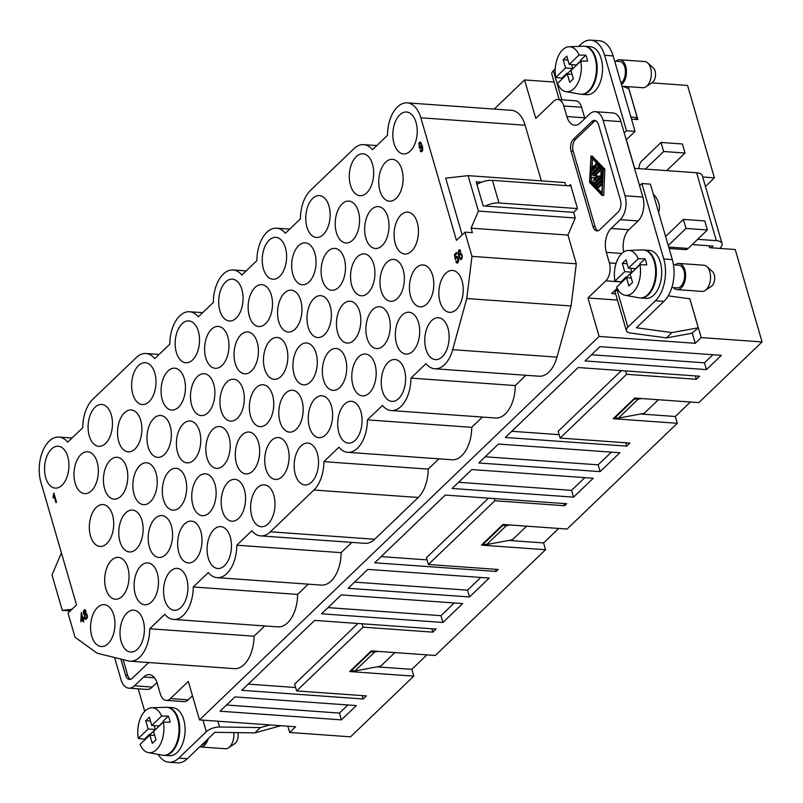 <?xml version="1.0" encoding="UTF-8"?>
<svg xmlns="http://www.w3.org/2000/svg" width="803" height="803" viewBox="0 0 803 803"><rect width="100%" height="100%" fill="white"/><g stroke="black" fill="none" stroke-linecap="round" stroke-linejoin="round"><path stroke-width="1.2" d="M376.798 145.584L363.639 144.64A30.173 17.435 94.1 0 0 353.932 148.716L310.39 190.492A30.173 17.435 -85.9 0 0 300.422 218.858L285.366 233.312A30.173 17.435 -85.9 0 0 276.563 228.193A30.173 17.435 -85.9 0 0 256.89 260.634L241.833 275.088A30.173 17.435 -85.9 0 0 233.031 269.969A30.173 17.435 -85.9 0 0 213.357 302.41L198.291 316.864A30.173 17.435 94.1 0 0 189.488 311.745A30.173 17.435 94.1 0 0 169.814 344.186L154.758 358.64A30.173 17.435 94.1 0 0 145.955 353.521A30.173 17.435 94.1 0 0 136.249 357.596L92.716 399.372A30.173 17.435 -85.9 0 0 82.749 427.738L67.683 442.192A30.173 17.435 -85.9 0 0 58.88 437.073A30.173 17.435 -85.9 0 0 42.509 451.627A30.173 17.435 -85.9 0 0 40.923 482.342L76.536 604.92L68.024 613.09L75.04 637.261L97.143 653.2L128.329 660.929A30.173 17.435 -85.9 0 0 130.056 661.21A30.173 17.435 -85.9 0 0 149.729 628.759L164.786 614.305A30.173 17.435 -85.9 0 0 173.589 619.434A30.173 17.435 -85.9 0 0 193.262 586.983L208.318 572.539A30.173 17.435 -85.9 0 0 217.121 577.658A30.173 17.435 -85.9 0 0 236.795 545.207L251.861 530.763A30.173 17.435 94.1 0 0 260.664 535.882A30.173 17.435 94.1 0 0 270.37 531.807L313.903 490.031A30.173 17.435 -85.9 0 0 323.87 461.655L338.926 447.211A30.173 17.435 94.1 0 0 347.729 452.33A30.173 17.435 94.1 0 0 367.403 419.879L382.469 405.435A30.173 17.435 94.1 0 0 391.272 410.554A30.173 17.435 94.1 0 0 410.945 378.103L426.002 363.659A30.173 17.435 94.1 0 0 434.804 368.778A30.173 17.435 94.1 0 0 452.691 349.686L466.764 298.535L471.983 256.368L576.303 263.816L567.952 235.078L575.249 218.004L573.603 212.353L577.498 208.609L570.491 184.469L569.086 185.824M488.475 498.151L426.413 557.714L428.38 564.499L498.161 569.478L496.103 571.455L495.471 569.287M526.617 526.156L512.444 539.757L486.648 544.564L506.352 525.654L510.015 524.971M251.48 370.976A20.988 12.135 -85.9 0 0 257.221 342.319A20.988 12.135 -85.9 0 0 248.268 332A20.988 12.135 -85.9 0 0 236.494 341.656A20.988 12.135 -85.9 0 0 235.229 363.428A20.988 12.135 -85.9 0 0 245.286 373.827A20.988 12.135 -85.9 0 0 251.48 370.976M496.103 571.455L374.7 562.793L445.274 495.07L566.677 503.732L564.609 505.719L563.977 503.541M260.664 535.882L364.974 543.33A30.173 17.435 -85.9 0 0 374.69 539.255L418.222 497.479L313.903 490.031M217.121 577.658L321.441 585.096A30.173 17.435 94.1 0 0 341.114 552.655L351.814 542.386M308.282 584.162L297.582 594.431A30.173 17.435 94.1 0 1 277.908 626.872L173.589 619.434M264.739 625.938L254.039 636.207A30.173 17.435 94.1 0 1 234.366 668.648L130.056 661.21M541.312 180.866L525.152 125.238A30.173 17.435 -85.9 0 0 511.491 110.312L407.171 102.864A30.173 17.435 94.1 0 1 420.832 117.79L456.445 240.368L464.967 232.197L472.415 232.659L471.11 228.162L567.952 235.078M471.11 228.162L478.417 211.099L468.109 175.646L564.951 182.552L565.834 185.583M434.804 368.778L539.124 376.226A30.173 17.435 -85.9 0 0 557.001 357.134L571.074 305.973L576.303 263.816M391.272 410.554L495.581 418.002A30.173 17.435 -85.9 0 0 515.255 385.55L525.955 375.282M347.729 452.33L452.049 459.778A30.173 17.435 -85.9 0 0 471.722 427.326L482.422 417.058M438.89 458.834L428.19 469.103A30.173 17.435 94.1 0 1 418.222 497.479M591.781 121.594L573.452 139.19A8.743 5.059 -85.9 0 0 571.053 151.125L592.975 226.566A8.743 5.059 -85.9 0 0 596.93 230.893A8.743 5.059 -85.9 0 0 599.751 229.718L618.079 212.122A8.743 5.059 -85.9 0 0 620.468 200.178L598.556 124.746A8.743 5.059 -85.9 0 0 594.591 120.42A8.743 5.059 -85.9 0 0 591.781 121.594L593.919 121.745L575.58 139.341A8.743 5.059 -85.9 0 0 573.191 151.285L595.113 226.717A8.743 5.059 -85.9 0 0 598.014 230.772M120.882 659.082L125.539 675.102A8.743 5.059 94.1 0 0 129.494 679.428A8.743 5.059 94.1 0 0 132.304 678.254L148.685 662.535M114.568 657.516L120.952 679.499A17.495 10.108 -85.9 0 0 128.871 688.161A17.495 10.108 -85.9 0 0 134.502 685.792L143.667 676.999A17.495 10.108 -85.9 0 1 149.298 674.64A17.495 10.108 -85.9 0 1 157.217 683.293L160.279 693.852A13.119 7.578 -85.9 0 0 166.221 700.346A13.119 7.578 -85.9 0 0 170.447 698.58L188.314 681.426L199.495 719.9L599.108 336.447L695.237 343.303L692.266 333.074M621.843 253.457L606.325 252.343L609.387 262.902A13.119 7.578 94.1 0 1 605.803 280.819L587.937 297.973L599.108 336.447M606.325 252.343A17.495 10.108 94.1 0 1 611.103 228.464L620.267 219.671A17.495 10.108 94.1 0 0 625.055 195.781L603.133 120.35A17.495 10.108 94.1 0 0 595.214 111.687A17.495 10.108 94.1 0 0 589.583 114.056L580.418 122.849A17.495 10.108 94.1 0 1 574.797 125.208A17.495 10.108 94.1 0 1 566.868 116.555L563.806 105.996A13.119 7.578 -85.9 0 0 557.864 99.502A13.119 7.578 -85.9 0 0 553.638 101.278L535.772 118.422L524.59 79.949L554.11 82.057M494.236 109.078L524.59 79.949M692.146 244.594L709.039 245.798L709.591 247.685L735.227 249.522L762.077 341.927L701.19 337.581L695.237 343.303M689.928 299.107L701.19 337.581M486.648 544.564L483.085 544.304L502.788 525.403L502.628 524.821M506.352 525.654L502.788 525.403M427.035 559.882L381.144 556.609M271.645 440.385A20.988 12.135 -85.9 0 0 265.903 469.042A20.988 12.135 -85.9 0 0 275.971 479.441A20.988 12.135 -85.9 0 0 287.906 447.933A20.988 12.135 -85.9 0 0 278.952 437.615A20.988 12.135 -85.9 0 0 271.645 440.385M266.827 423.783A20.988 12.135 -85.9 0 0 272.558 395.126A20.988 12.135 -85.9 0 0 263.615 384.808A20.988 12.135 -85.9 0 0 251.831 394.464A20.988 12.135 -85.9 0 0 250.566 416.235A20.988 12.135 -85.9 0 0 260.624 426.634A20.988 12.135 -85.9 0 0 266.827 423.783M225.623 281.963A20.988 12.135 -85.9 0 0 218.898 305.582A20.988 12.135 -85.9 0 0 229.939 321.019A20.988 12.135 -85.9 0 0 236.142 318.169A20.988 12.135 -85.9 0 0 242.958 295.484A20.988 12.135 -85.9 0 0 232.93 279.193A20.988 12.135 -85.9 0 0 225.623 281.963M617.176 288.257L611.695 293.527L615.63 293.808M483.085 544.304L482.914 543.731M705.446 186.447L714.409 177.854L687.559 85.439L651.825 82.89M762.077 341.927L698.831 402.614L634.751 398.037L613.211 418.714L677.29 423.281L567.079 529.047L502.989 524.469L481.459 545.137L545.538 549.714L543.571 542.918L558.657 528.444M690.409 402.012L675.323 416.496L677.29 423.281M287.845 726.203L289.662 732.477L350.54 736.823L413.786 676.136L349.706 671.559L371.237 650.892L435.326 655.469L545.538 549.714M413.786 676.136L411.809 669.351L426.905 654.867M508.771 540.439L543.571 542.918M621.371 370.635L558.165 431.281L560.133 438.077L629.913 443.055L626.711 446.127L625.728 442.754M695.388 375.914L696.362 379.287L626.581 374.308L625.607 370.936M626.711 446.127L505.308 437.464L578.17 367.543L699.574 376.216L696.362 379.287M462.648 603.555L442.945 622.466L321.541 613.803L341.245 594.893L462.648 603.555M600.132 471.632L619.836 452.731L498.432 444.059L478.729 462.97L600.132 471.632L598.155 464.847L611.414 452.129M469.524 596.96L348.121 588.298L367.824 569.387L489.228 578.05L469.524 596.96L467.547 590.175L354.565 582.115M341.436 719.869L356.331 705.576L234.928 696.914L220.032 711.207L341.436 719.869L339.458 713.084L347.91 704.974M560.133 438.077L626.581 374.308M428.38 564.499L494.829 500.741L564.609 505.719M296.628 690.921L366.409 695.9L363.197 698.981L241.793 690.319L314.666 620.398L436.069 629.06L432.857 632.142L363.076 627.163L296.628 690.921L294.651 684.136L357.867 623.479M721.345 355.327L706.449 369.611L585.046 360.948L599.941 346.655L721.345 355.327M573.553 497.137L593.256 478.237L471.853 469.564L452.149 488.475L573.553 497.137L571.575 490.352L584.835 477.634M199.495 719.9L295.624 726.755L289.662 732.477M407.171 102.864A30.173 17.435 94.1 0 0 387.498 135.316L372.441 149.759A30.173 17.435 94.1 0 0 363.639 144.64M628.297 86.674L637.853 119.567L631.509 119.115M515.255 385.55L410.945 378.103M573.603 212.353L483.175 205.899L476.159 181.759L481.69 182.151M478.548 183.576L476.651 183.445M623.71 251.971A17.495 10.108 94.1 0 1 628.91 229.728L638.074 220.935L620.267 219.671M559.209 99.602L551.842 74.227A10.499 4.617 -16.2 0 1 553.377 70.684L555.244 68.887M641.768 398.539L638.104 399.221L618.4 418.132L644.197 413.324L658.37 399.723M561.959 79.146A23.217 13.41 94.1 0 1 561.779 78.212L555.736 77.409L565.553 67.984L572.68 68.486L571.555 64.631M561.779 78.212L566.928 73.274L567.179 74.147M567.851 74.057L566.928 73.274M567.631 73.324L572.68 68.486M401.922 169.704A20.988 12.135 94.1 0 1 389.987 201.212A20.988 12.135 94.1 0 1 379.929 190.813A20.988 12.135 94.1 0 1 381.194 169.031A20.988 12.135 94.1 0 1 392.978 159.375A20.988 12.135 94.1 0 1 401.922 169.704M322.294 279.876A20.988 12.135 94.1 0 1 323.569 258.104A20.988 12.135 94.1 0 1 335.343 248.448A20.988 12.135 94.1 0 1 344.296 258.767A20.988 12.135 94.1 0 1 332.362 290.284A20.988 12.135 94.1 0 1 322.294 279.876M468.109 175.646L445.695 178.156L462.177 234.877M365.837 238.1A20.988 12.135 94.1 0 1 367.101 216.328A20.988 12.135 94.1 0 1 378.875 206.672A20.988 12.135 94.1 0 1 387.829 216.991A20.988 12.135 94.1 0 1 375.894 248.508A20.988 12.135 94.1 0 1 365.837 238.1M350.489 185.292A20.988 12.135 94.1 0 1 351.764 163.521A20.988 12.135 94.1 0 1 363.538 153.865A20.988 12.135 94.1 0 1 372.492 164.183A20.988 12.135 94.1 0 1 360.547 195.701A20.988 12.135 94.1 0 1 350.489 185.292M638.074 220.935A17.495 10.108 94.1 0 0 642.852 197.056L624.222 132.937L626.521 130.738L635.063 131.341L626.23 139.822M447.954 328.126A20.988 12.135 94.1 0 1 436.019 359.634A20.988 12.135 94.1 0 1 425.951 349.235A20.988 12.135 94.1 0 1 427.226 327.453A20.988 12.135 94.1 0 1 439 317.797A20.988 12.135 94.1 0 1 447.954 328.126M622.767 86.282L628.799 88.701L637.231 117.73L635.243 119.386M432.606 275.319A20.988 12.135 94.1 0 1 420.672 306.826A20.988 12.135 94.1 0 1 410.614 296.427A20.988 12.135 94.1 0 1 411.879 274.646A20.988 12.135 94.1 0 1 423.663 264.99A20.988 12.135 94.1 0 1 432.606 275.319M381.174 290.907A20.988 12.135 94.1 0 1 382.439 269.135A20.988 12.135 94.1 0 1 394.223 259.479A20.988 12.135 94.1 0 1 403.166 269.798A20.988 12.135 94.1 0 1 391.232 301.316A20.988 12.135 94.1 0 1 381.174 290.907M638.104 399.221L634.541 398.971L614.837 417.881L618.4 418.132M584.895 118.553A17.495 10.108 94.1 0 1 584.674 117.83L581.603 107.261A13.119 7.578 -85.9 0 0 575.661 100.776L557.864 99.502M712.923 354.725L704.472 362.826L706.449 369.611M704.472 362.826L591.49 354.765M511.752 431.281L559.149 434.664M614.666 417.309L614.837 417.881M373.736 264.287A20.988 12.135 94.1 0 1 361.792 295.795A20.988 12.135 94.1 0 1 351.734 285.396A20.988 12.135 94.1 0 1 353.009 263.615A20.988 12.135 94.1 0 1 364.783 253.959A20.988 12.135 94.1 0 1 373.736 264.287M485.173 456.787L598.155 464.847M464.967 232.197L471.983 256.368M595.214 111.687L613.02 112.962A17.495 10.108 94.1 0 1 620.94 121.614L603.133 120.35M571.074 305.973L466.764 298.535M478.417 211.099L575.249 218.004M352.979 385.49A20.988 12.135 94.1 0 1 354.253 363.719A20.988 12.135 94.1 0 1 366.027 354.063A20.988 12.135 94.1 0 1 374.981 364.381A20.988 12.135 94.1 0 1 363.036 395.899A20.988 12.135 94.1 0 1 352.979 385.49M337.641 332.683A20.988 12.135 94.1 0 1 338.906 310.912A20.988 12.135 94.1 0 1 350.68 301.255A20.988 12.135 94.1 0 1 359.634 311.574A20.988 12.135 94.1 0 1 347.699 343.092A20.988 12.135 94.1 0 1 337.641 332.683M471.722 427.326L367.403 419.879M396.511 343.714A20.988 12.135 94.1 0 1 397.786 321.943A20.988 12.135 94.1 0 1 409.56 312.287A20.988 12.135 94.1 0 1 418.514 322.605A20.988 12.135 94.1 0 1 406.579 354.123A20.988 12.135 94.1 0 1 396.511 343.714M306.957 227.068A20.988 12.135 94.1 0 1 308.222 205.297A20.988 12.135 94.1 0 1 320.006 195.641A20.988 12.135 94.1 0 1 328.949 205.959A20.988 12.135 94.1 0 1 317.014 237.477A20.988 12.135 94.1 0 1 306.957 227.068M404.421 369.902A20.988 12.135 94.1 0 1 392.476 401.41A20.988 12.135 94.1 0 1 382.419 391.011A20.988 12.135 94.1 0 1 383.683 369.229A20.988 12.135 94.1 0 1 395.467 359.573A20.988 12.135 94.1 0 1 404.421 369.902M590.737 40.15L599.279 40.762A30.614 17.686 94.1 0 1 613.141 55.909L604.599 55.297A30.614 17.686 94.1 0 0 590.737 40.15A30.614 17.686 94.1 0 0 580.89 44.285L578.662 46.413M417.269 222.511A20.988 12.135 94.1 0 1 405.334 254.019A20.988 12.135 94.1 0 1 395.267 243.62A20.988 12.135 94.1 0 1 396.541 221.839A20.988 12.135 94.1 0 1 408.315 212.183A20.988 12.135 94.1 0 1 417.269 222.511M440.054 301.938A20.988 12.135 94.1 0 1 441.319 280.167A20.988 12.135 94.1 0 1 453.103 270.511A20.988 12.135 94.1 0 1 462.046 280.829A20.988 12.135 94.1 0 1 450.112 312.347A20.988 12.135 94.1 0 1 440.054 301.938M587.937 297.973L617.457 300.071M358.389 211.48A20.988 12.135 94.1 0 1 346.454 242.988A20.988 12.135 94.1 0 1 336.397 232.589A20.988 12.135 94.1 0 1 337.661 210.808A20.988 12.135 94.1 0 1 349.435 201.151A20.988 12.135 94.1 0 1 358.389 211.48M634.38 398.398L634.541 398.971M394.022 143.516A20.988 12.135 94.1 0 1 395.297 121.745A20.988 12.135 94.1 0 1 407.071 112.089A20.988 12.135 94.1 0 1 416.024 122.407A20.988 12.135 94.1 0 1 404.09 153.925A20.988 12.135 94.1 0 1 394.022 143.516M389.074 317.095A20.988 12.135 94.1 0 1 377.139 348.602A20.988 12.135 94.1 0 1 367.081 338.204A20.988 12.135 94.1 0 1 368.346 316.422A20.988 12.135 94.1 0 1 380.12 306.766A20.988 12.135 94.1 0 1 389.074 317.095M630.857 116.867L637.231 117.73M675.323 416.496L640.533 414.007M567.932 60.024L563.144 59.683L566.808 56.16L569.227 64.461L579.043 55.036L585.819 55.146A23.217 13.41 94.1 0 1 586.832 58.027A23.217 13.41 94.1 0 1 587.575 61.179L580.8 61.068A22.524 13.019 94.1 0 1 565.864 91.602A22.524 13.019 94.1 0 1 557.483 83.442L567.309 74.017L572.097 74.358M555.736 77.409A22.524 13.019 94.1 0 1 569.066 46.755A22.524 13.019 94.1 0 1 579.043 55.036M563.144 59.683L565.553 67.984M585.819 55.146L580.669 60.084L580.96 61.068M569.227 64.461L576.343 64.973L580.84 60.657M626.33 139.712L634.651 168.339L666.691 170.627L685.019 153.032L682.389 143.978L661.03 142.452L641.788 160.921A8.743 5.059 94.1 0 0 638.907 168.64M567.309 74.017L569.718 82.318L573.382 78.794L570.973 70.493L580.8 61.068M702.705 177.021L714.409 177.854M604.599 55.297L626.521 130.738M613.141 55.909L635.063 131.341M621.06 83.171A11.372 6.575 -85.9 0 0 624.774 67.131A11.372 6.575 -85.9 0 0 619.635 61.5L614.666 61.148M621.502 84.686A13.119 7.578 -85.9 0 0 625.698 66.247A13.119 7.578 -85.9 0 0 619.755 59.763A13.119 7.578 -85.9 0 0 615.861 61.239M621.954 86.222L642.812 87.708A13.119 7.578 -85.9 0 0 645.983 86.784A13.119 7.578 -85.9 0 0 650.621 68.024A13.119 7.578 -85.9 0 0 647.69 62.905A13.119 7.578 -85.9 0 0 644.679 61.54L619.755 59.763M645.983 86.784L652.237 82.619A8.07 4.667 -85.9 0 0 655.087 71.076A8.07 4.667 -85.9 0 0 653.291 67.924L647.69 62.905M581.151 94.262A24.05 13.902 -85.9 0 0 581.502 94.302L586.842 94.674A24.05 13.902 -85.9 0 0 599.901 83.08A24.05 13.902 -85.9 0 0 601.166 58.589A24.05 13.902 -85.9 0 0 590.275 46.694L584.935 46.313A24.05 13.902 -85.9 0 0 584.574 46.293M624.222 132.937L620.94 121.614M581.502 94.302A24.05 13.902 -85.9 0 0 594.561 82.699A24.05 13.902 -85.9 0 0 595.826 58.207A24.05 13.902 -85.9 0 0 584.935 46.313M569.066 46.755L583.359 46.243A24.05 13.902 94.1 0 1 594.1 55.277A24.05 13.902 94.1 0 1 595.113 58.157A24.05 13.902 94.1 0 1 593.588 83.271A24.05 13.902 94.1 0 1 579.937 94.142L565.864 91.602M639.569 185.744L641.858 183.546L663.77 258.978A30.614 17.686 94.1 0 1 655.409 300.774L627.886 327.182L616.935 289.461A10.499 4.617 163.8 0 0 615.399 292.995L626.36 330.716A10.499 4.617 -16.2 0 1 627.886 327.182M641.858 183.546L650.4 184.148L672.322 259.59A30.614 17.686 94.1 0 1 663.951 301.386L636.438 327.785L671.97 332.603L666.44 337.902L630.184 332.984A10.499 4.617 -16.2 0 1 626.36 330.716M144.701 711.328L138.156 688.823M269.999 724.928L260.333 727.588L254.812 732.888L214.863 732.316L187.35 758.715A30.614 17.686 94.1 0 1 177.493 762.85L168.951 762.238A30.614 17.686 94.1 0 1 158.171 754.378M199.726 746.84A13.119 7.578 -85.9 0 0 200.459 746.951A13.119 7.578 -85.9 0 0 208.228 738.68M201.473 745.164A11.372 6.575 -85.9 0 0 206.481 740.356M200.459 746.951L225.382 748.727A13.119 7.578 -85.9 0 0 228.554 747.804L234.807 743.628A8.07 4.667 -85.9 0 0 237.808 732.647M640.322 297.953A24.05 13.902 -85.9 0 0 640.684 297.983L646.024 298.365A24.05 13.902 -85.9 0 0 659.072 286.761A24.05 13.902 -85.9 0 0 660.337 262.28A24.05 13.902 -85.9 0 0 649.446 250.375L644.106 249.994A24.05 13.902 -85.9 0 0 643.755 249.984M617.216 288.327L616.935 289.461M640.684 297.983A24.05 13.902 -85.9 0 0 653.732 286.38A24.05 13.902 -85.9 0 0 654.997 261.898A24.05 13.902 -85.9 0 0 644.106 249.994M621.131 282.837A23.217 13.41 94.1 0 1 620.95 281.903L614.907 281.09A22.524 13.019 94.1 0 1 628.237 250.446L642.53 249.934A24.05 13.902 94.1 0 1 653.271 258.957A24.05 13.902 94.1 0 1 654.284 261.848A24.05 13.902 94.1 0 1 652.759 286.962A24.05 13.902 94.1 0 1 639.118 297.823L625.035 295.283A22.524 13.019 94.1 0 1 616.664 287.123L626.481 277.697L631.268 278.039M628.237 250.446A22.524 13.019 94.1 0 1 638.224 258.717L645 258.827A23.217 13.41 94.1 0 1 646.014 261.708A23.217 13.41 94.1 0 1 646.746 264.86L639.981 264.759A22.524 13.019 94.1 0 1 625.035 295.283M605.803 280.819L620.95 281.903L626.099 276.955L626.35 277.828M627.023 277.738L626.099 276.955M626.812 277.005L631.851 272.177L624.734 271.665L614.907 281.09M638.224 258.717L628.398 268.142L635.514 268.654L640.011 264.338M631.851 272.177L630.726 268.312M639.981 264.759L630.154 274.184L632.563 282.475L628.9 285.998L626.481 277.697M640.132 264.759L639.85 263.765L645 258.827M628.398 268.142L625.989 259.851L622.325 263.364L627.113 263.705M622.325 263.364L624.734 271.665M671.85 287.494L677.19 287.875A11.372 6.575 -85.9 0 0 683.353 282.385A11.372 6.575 -85.9 0 0 683.955 270.812A11.372 6.575 -85.9 0 0 678.806 265.191L673.476 264.809M673.416 287.604A13.119 7.578 -85.9 0 0 677.059 289.622A13.119 7.578 -85.9 0 0 684.186 283.288A13.119 7.578 -85.9 0 0 684.869 269.938A13.119 7.578 -85.9 0 0 678.926 263.444A13.119 7.578 -85.9 0 0 675.032 264.92M677.059 289.622L701.983 291.399A13.119 7.578 -85.9 0 0 705.154 290.475A13.119 7.578 -85.9 0 0 709.792 271.715A13.119 7.578 -85.9 0 0 706.861 266.586A13.119 7.578 -85.9 0 0 703.85 265.221L678.926 263.444M705.154 290.475L711.418 286.3A8.07 4.667 -85.9 0 0 714.269 274.756A8.07 4.667 -85.9 0 0 712.462 271.605L706.861 266.586M476.962 184.519A13.119 5.772 163.8 0 1 492.41 180.344L570.923 185.955M577.498 208.579L498.984 202.978A13.119 5.772 -16.2 0 0 485.413 206.06M697.646 239.324L716.326 240.649A13.119 5.772 -16.2 0 1 722.048 243.59A13.119 5.772 -16.2 0 1 720.13 248.007L719.709 248.408M722.048 243.59L702.324 175.696A13.119 5.772 163.8 0 0 696.602 172.755L666.691 170.627M668.226 295.855L689.837 298.786L698.269 327.815L671.97 332.603M666.44 337.902L692.076 333.235L698.269 327.815M709.039 245.798L712.964 246.079L711.167 247.806M669.09 248.478L685.32 249.633A8.743 5.059 -85.9 0 0 688.131 248.448L707.383 229.979L704.753 220.925L683.383 219.4L686.013 228.453L668.237 245.527M707.383 229.979L686.013 228.453M665.607 236.473L683.383 219.4M685.019 153.032L663.659 151.506L661.03 142.452M663.659 151.506L645.331 169.102M228.554 747.804A13.119 7.578 -85.9 0 0 233.844 732.587M455.602 257.843L456.857 256.217L458.051 257.08L458.754 260.584L457.911 262.762L456.756 263.003L455.803 261.547L456.315 260.905L457.329 262.089L457.971 261.407L457.65 257.974L456.435 257.552L455.331 259.55L454.428 254.511L456.566 252.453L456.897 253.577L455.14 255.274L455.602 257.843L457.098 256.287M86.413 618.089L87.125 615.469L86.051 614.335L85.008 614.968L85.008 617.126L85.881 618.31L87.065 617.678L87.125 615.469M86.152 618.27L86.764 618.109M459.236 255.444L459.948 253.176L461.123 253.126L462.307 255.735L461.926 258.767L460.902 259.61L460.179 259.289L458.272 254.069L458.403 250.907L459.497 249.713L460.48 250.285L460.39 251.67L459.547 250.827L458.975 251.299L458.764 253.226L459.938 257.643L461.012 258.556L462.116 256.428L461.625 254.742L460.46 254.119L459.587 255.464L460.741 253.005M461.745 257.201L462.116 256.428M428.19 469.103L323.87 461.655M313.933 298.505A20.988 12.135 -85.9 0 0 308.201 327.172A20.988 12.135 -85.9 0 0 318.259 337.571A20.988 12.135 -85.9 0 0 330.194 306.063A20.988 12.135 -85.9 0 0 321.25 295.735A20.988 12.135 -85.9 0 0 313.933 298.505M85.399 619.203L84.445 617.597L84.937 614.606L83.632 613.984L83.271 611.384L84.566 609.557L85.961 610.963L85.821 613.392L87.055 614.235L87.477 617.276L86.021 619.394L84.797 617.627M419.357 147.822L418.915 143.064L419.839 142.111L420.782 142.352L422.589 146.879L422.689 150.241L421.485 151.897L420.12 150.472L420.642 149.83L421.455 150.844L422.127 149.99L421.756 146.166L421.053 148.354L419.357 147.822L419.015 144.128L420.391 142.121M419.889 148.465L419.708 147.852M460.751 258.596L462.106 257.231M457.369 263.083L456.455 261.206M455.642 259.359L454.779 254.541L456.656 252.744M457.329 262.089L458.332 261.427L458.523 259.801L458.001 258.004L456.867 257.351M84.445 617.597L84.586 614.586M300.754 300.543A20.988 12.135 -85.9 0 0 291.81 290.224A20.988 12.135 -85.9 0 0 280.026 299.88A20.988 12.135 -85.9 0 0 278.761 321.652A20.988 12.135 -85.9 0 0 288.819 332.061A20.988 12.135 -85.9 0 0 300.754 300.543M53.199 496.073L53.871 493.052L56.511 502.116L55.959 502.648L53.911 495.612L53.229 497.99L53.952 493.343M52.918 496.916L53.56 496.103M309.115 281.913A20.988 12.135 -85.9 0 0 314.856 253.256A20.988 12.135 -85.9 0 0 305.903 242.928A20.988 12.135 -85.9 0 0 294.129 252.584A20.988 12.135 -85.9 0 0 292.854 274.365A20.988 12.135 -85.9 0 0 302.922 284.764A20.988 12.135 -85.9 0 0 309.115 281.913M280.006 421.756A20.988 12.135 -85.9 0 0 290.064 432.155A20.988 12.135 -85.9 0 0 301.998 400.647A20.988 12.135 -85.9 0 0 293.055 390.318A20.988 12.135 -85.9 0 0 281.271 399.974A20.988 12.135 -85.9 0 0 280.006 421.756M422.007 147.15L421.756 146.166M316.101 353.35A20.988 12.135 -85.9 0 0 307.147 343.032A20.988 12.135 -85.9 0 0 295.374 352.688A20.988 12.135 -85.9 0 0 294.099 374.459A20.988 12.135 -85.9 0 0 304.166 384.868A20.988 12.135 -85.9 0 0 316.101 353.35M344.617 404.12A20.988 12.135 -85.9 0 0 338.886 432.787A20.988 12.135 -85.9 0 0 348.944 443.186A20.988 12.135 -85.9 0 0 360.878 411.678A20.988 12.135 -85.9 0 0 351.925 401.349A20.988 12.135 -85.9 0 0 344.617 404.12M82.749 619.876L80.822 621.723L81.304 612.478L83 618.33L83.612 617.748L83.903 618.762L83.371 622.014L82.749 619.876L83.642 621.753M458.593 482.292L571.575 490.352M264.659 368.948A20.988 12.135 -85.9 0 0 274.726 379.347A20.988 12.135 -85.9 0 0 286.661 347.84A20.988 12.135 -85.9 0 0 277.708 337.511A20.988 12.135 -85.9 0 0 265.934 347.167A20.988 12.135 -85.9 0 0 264.659 368.948M53.911 495.612L56.23 502.387M420.13 147.371L421.264 147.29L421.756 146.176L421.234 143.657L420.099 143.004L419.266 144.379L420.13 147.371M331.438 406.157A20.988 12.135 -85.9 0 0 322.495 395.839A20.988 12.135 -85.9 0 0 310.711 405.495A20.988 12.135 -85.9 0 0 309.446 427.266A20.988 12.135 -85.9 0 0 319.504 437.665A20.988 12.135 -85.9 0 0 331.438 406.157M345.541 358.871A20.988 12.135 -85.9 0 0 336.587 348.542A20.988 12.135 -85.9 0 0 324.813 358.198A20.988 12.135 -85.9 0 0 323.539 379.98A20.988 12.135 -85.9 0 0 333.606 390.378A20.988 12.135 -85.9 0 0 339.799 387.528A20.988 12.135 -85.9 0 0 345.541 358.871M81.093 621.462L81.384 612.769M83 618.33L83.693 618.039M81.053 620.207L82.809 618.882L81.294 614.867L81.053 620.207L82.809 618.882M86.764 615.439L85.7 614.305M295.343 474.563A20.988 12.135 -85.9 0 0 305.411 484.962A20.988 12.135 -85.9 0 0 317.346 453.454A20.988 12.135 -85.9 0 0 308.392 443.126A20.988 12.135 -85.9 0 0 296.618 452.782A20.988 12.135 -85.9 0 0 295.343 474.563M461.765 256.398L461.936 255.444M53.43 497.479L53.279 496.947M285.416 247.736A20.988 12.135 -85.9 0 0 276.463 237.417A20.988 12.135 -85.9 0 0 264.689 247.073A20.988 12.135 -85.9 0 0 263.414 268.844A20.988 12.135 -85.9 0 0 273.482 279.253A20.988 12.135 -85.9 0 0 285.416 247.736M249.321 316.141A20.988 12.135 -85.9 0 0 259.379 326.54A20.988 12.135 -85.9 0 0 271.314 295.032A20.988 12.135 -85.9 0 0 262.37 284.704A20.988 12.135 -85.9 0 0 250.586 294.36A20.988 12.135 -85.9 0 0 249.321 316.141M177.593 452.501A20.988 12.135 94.1 0 1 183.325 423.833A20.988 12.135 94.1 0 1 190.642 421.063A20.988 12.135 94.1 0 1 199.586 431.392A20.988 12.135 94.1 0 1 187.651 462.899A20.988 12.135 94.1 0 1 177.593 452.501M113.765 615.038A20.988 12.135 -85.9 0 0 104.812 604.719A20.988 12.135 -85.9 0 0 93.038 614.365A20.988 12.135 -85.9 0 0 91.763 636.147A20.988 12.135 -85.9 0 0 101.82 646.545A20.988 12.135 -85.9 0 0 113.765 615.038M105.866 588.85A20.988 12.135 -85.9 0 0 115.923 599.259A20.988 12.135 -85.9 0 0 127.858 567.751A20.988 12.135 -85.9 0 0 118.904 557.423A20.988 12.135 -85.9 0 0 107.13 567.079A20.988 12.135 -85.9 0 0 105.866 588.85M176.349 352.397A20.988 12.135 94.1 0 1 177.614 330.625A20.988 12.135 94.1 0 1 189.398 320.969A20.988 12.135 94.1 0 1 198.341 331.288A20.988 12.135 94.1 0 1 186.406 362.795A20.988 12.135 94.1 0 1 176.349 352.397M191.686 405.204A20.988 12.135 94.1 0 1 192.961 383.432A20.988 12.135 94.1 0 1 204.735 373.776A20.988 12.135 94.1 0 1 213.688 384.095A20.988 12.135 94.1 0 1 201.754 415.603A20.988 12.135 94.1 0 1 191.686 405.204M184.248 378.584A20.988 12.135 94.1 0 1 178.507 407.241A20.988 12.135 94.1 0 1 172.314 410.092A20.988 12.135 94.1 0 1 162.246 399.693A20.988 12.135 94.1 0 1 163.521 377.912A20.988 12.135 94.1 0 1 175.295 368.256A20.988 12.135 94.1 0 1 184.248 378.584M207.033 458.011A20.988 12.135 94.1 0 1 208.298 436.24A20.988 12.135 94.1 0 1 220.072 426.584A20.988 12.135 94.1 0 1 229.026 436.902A20.988 12.135 94.1 0 1 217.091 468.41A20.988 12.135 94.1 0 1 207.033 458.011M222.371 510.818A20.988 12.135 94.1 0 1 223.646 489.047A20.988 12.135 94.1 0 1 235.42 479.391A20.988 12.135 94.1 0 1 244.373 489.71A20.988 12.135 94.1 0 1 232.428 521.217A20.988 12.135 94.1 0 1 222.371 510.818M227.781 336.808A20.988 12.135 94.1 0 1 215.846 368.316A20.988 12.135 94.1 0 1 205.789 357.917A20.988 12.135 94.1 0 1 207.054 336.136A20.988 12.135 94.1 0 1 218.828 326.48A20.988 12.135 94.1 0 1 227.781 336.808M243.128 389.616A20.988 12.135 94.1 0 1 231.184 421.123A20.988 12.135 94.1 0 1 221.126 410.724A20.988 12.135 94.1 0 1 222.401 388.943A20.988 12.135 94.1 0 1 234.175 379.287A20.988 12.135 94.1 0 1 243.128 389.616M258.466 442.423A20.988 12.135 94.1 0 1 246.531 473.931A20.988 12.135 94.1 0 1 236.473 463.532A20.988 12.135 94.1 0 1 237.738 441.75A20.988 12.135 94.1 0 1 249.512 432.094A20.988 12.135 94.1 0 1 258.466 442.423M273.813 495.23A20.988 12.135 94.1 0 1 261.868 526.738A20.988 12.135 94.1 0 1 251.811 516.339A20.988 12.135 94.1 0 1 253.075 494.558A20.988 12.135 94.1 0 1 264.86 484.902A20.988 12.135 94.1 0 1 273.813 495.23M154.808 373.064A20.988 12.135 -85.9 0 0 145.855 362.745A20.988 12.135 -85.9 0 0 134.081 372.401A20.988 12.135 -85.9 0 0 132.806 394.173A20.988 12.135 -85.9 0 0 142.874 404.571A20.988 12.135 -85.9 0 0 154.808 373.064M111.276 414.84A20.988 12.135 -85.9 0 0 102.322 404.521A20.988 12.135 -85.9 0 0 90.538 414.177A20.988 12.135 -85.9 0 0 89.274 435.949A20.988 12.135 -85.9 0 0 99.331 446.348A20.988 12.135 -85.9 0 0 111.276 414.84M126.613 467.647A20.988 12.135 -85.9 0 0 117.66 457.329A20.988 12.135 -85.9 0 0 105.886 466.985A20.988 12.135 -85.9 0 0 104.621 488.756A20.988 12.135 -85.9 0 0 114.678 499.155A20.988 12.135 -85.9 0 0 126.613 467.647M170.146 425.871A20.988 12.135 -85.9 0 0 161.202 415.552A20.988 12.135 -85.9 0 0 149.418 425.209A20.988 12.135 -85.9 0 0 148.153 446.98A20.988 12.135 -85.9 0 0 158.211 457.379A20.988 12.135 -85.9 0 0 170.146 425.871M141.95 520.454A20.988 12.135 -85.9 0 0 133.007 510.136A20.988 12.135 -85.9 0 0 121.223 519.782A20.988 12.135 -85.9 0 0 119.958 541.563A20.988 12.135 -85.9 0 0 130.016 551.962A20.988 12.135 -85.9 0 0 141.95 520.454M185.493 478.678A20.988 12.135 -85.9 0 0 176.54 468.36A20.988 12.135 -85.9 0 0 164.766 478.016A20.988 12.135 -85.9 0 0 163.491 499.787A20.988 12.135 -85.9 0 0 173.558 510.186A20.988 12.135 -85.9 0 0 185.493 478.678M157.298 573.262A20.988 12.135 -85.9 0 0 148.344 562.943A20.988 12.135 -85.9 0 0 136.57 572.589A20.988 12.135 -85.9 0 0 135.295 594.371A20.988 12.135 -85.9 0 0 145.363 604.769A20.988 12.135 -85.9 0 0 157.298 573.262M200.83 531.486A20.988 12.135 -85.9 0 0 191.887 521.167A20.988 12.135 -85.9 0 0 180.103 530.823A20.988 12.135 -85.9 0 0 178.838 552.594A20.988 12.135 -85.9 0 0 188.896 562.993A20.988 12.135 -85.9 0 0 200.83 531.486M208.278 558.105A20.988 12.135 94.1 0 1 214.01 529.448A20.988 12.135 94.1 0 1 221.317 526.678A20.988 12.135 94.1 0 1 230.27 537.006A20.988 12.135 94.1 0 1 218.336 568.514A20.988 12.135 94.1 0 1 208.278 558.105M214.933 484.199A20.988 12.135 94.1 0 1 209.192 512.856A20.988 12.135 94.1 0 1 202.998 515.707A20.988 12.135 94.1 0 1 192.931 505.308A20.988 12.135 94.1 0 1 194.206 483.526A20.988 12.135 94.1 0 1 205.98 473.87A20.988 12.135 94.1 0 1 214.933 484.199M75.181 483.235A20.988 12.135 -85.9 0 0 85.238 493.644A20.988 12.135 -85.9 0 0 97.173 462.137A20.988 12.135 -85.9 0 0 88.22 451.808A20.988 12.135 -85.9 0 0 76.446 461.464A20.988 12.135 -85.9 0 0 75.181 483.235M121.203 641.657A20.988 12.135 -85.9 0 0 131.26 652.066A20.988 12.135 -85.9 0 0 143.205 620.558A20.988 12.135 -85.9 0 0 134.252 610.23A20.988 12.135 -85.9 0 0 122.468 619.886A20.988 12.135 -85.9 0 0 121.203 641.657M118.714 441.459A20.988 12.135 -85.9 0 0 128.771 451.868A20.988 12.135 -85.9 0 0 140.706 420.36A20.988 12.135 -85.9 0 0 131.762 410.032A20.988 12.135 -85.9 0 0 119.978 419.688A20.988 12.135 -85.9 0 0 118.714 441.459M134.051 494.267A20.988 12.135 -85.9 0 0 144.118 504.675A20.988 12.135 -85.9 0 0 156.053 473.168A20.988 12.135 -85.9 0 0 147.1 462.839A20.988 12.135 -85.9 0 0 135.326 472.495A20.988 12.135 -85.9 0 0 134.051 494.267M90.518 536.043A20.988 12.135 -85.9 0 0 100.576 546.452A20.988 12.135 -85.9 0 0 112.52 514.944A20.988 12.135 -85.9 0 0 103.567 504.615A20.988 12.135 -85.9 0 0 91.793 514.271A20.988 12.135 -85.9 0 0 90.518 536.043M149.398 547.074A20.988 12.135 -85.9 0 0 159.456 557.483A20.988 12.135 -85.9 0 0 171.39 525.975A20.988 12.135 -85.9 0 0 162.447 515.646A20.988 12.135 -85.9 0 0 150.663 525.303A20.988 12.135 -85.9 0 0 149.398 547.074M164.735 599.881A20.988 12.135 -85.9 0 0 174.803 610.29A20.988 12.135 -85.9 0 0 186.738 578.782A20.988 12.135 -85.9 0 0 177.784 568.454A20.988 12.135 -85.9 0 0 166.01 578.11A20.988 12.135 -85.9 0 0 164.735 599.881M67.733 456.616A20.988 12.135 -85.9 0 0 58.79 446.297A20.988 12.135 -85.9 0 0 47.006 455.943A20.988 12.135 -85.9 0 0 45.741 477.725A20.988 12.135 -85.9 0 0 55.798 488.124A20.988 12.135 -85.9 0 0 67.733 456.616M461.584 255.424L461.233 254.25M82.448 618.862L81.294 614.867M83.843 612.267L84.445 613.633L85.349 613.201L84.897 610.681L84.265 610.712L83.843 612.267M422.127 149.99L422.358 147.18M421.956 150.372L422.478 150.01M421.746 150.633L422.308 150.392M85.409 611.485L84.576 610.561M85.499 612.629L85.76 611.515M84.506 614.586L83.622 611.404L84.857 609.618M85.349 613.201L85.851 612.659M461.032 259.53L459.828 258.335L458.623 254.089L458.764 250.937L459.818 249.763M460.581 251.439L459.547 250.827M421.455 150.844L422.107 150.663M420.521 151.386L420.772 150.131M85.881 618.31L86.503 618.29M420.521 147.501L421.565 146.859M84.767 613.763L85.7 613.231M421.214 146.839L421.204 144.399L420.099 143.004M421.545 151.857L420.882 151.406M595.645 120.691A8.743 5.059 -85.9 0 0 593.919 121.745M602.15 195.34L603.746 195.039L604.82 169.644A0.873 0.502 -85.9 0 0 604.609 168.891L592.223 156.173M592.473 158.663L592.092 167.666M591.851 173.438L591.761 175.405M591.67 177.463L591.48 181.96L601.899 192.85M594.642 177.533L592.935 177.543A0.873 0.502 -85.9 0 0 592.935 177.543L591.51 177.443A0.873 0.502 -85.9 0 0 591.51 177.443A0.873 0.502 -85.9 0 1 591.329 175.817L599.429 168.048A0.873 0.502 -85.9 0 1 599.871 169.563L593.477 175.686L596.077 175.666L596.268 176.319L594.792 180.213L599.088 176.098A0.873 0.502 -85.9 0 1 599.52 177.604L593.527 183.365A0.873 0.502 -85.9 0 1 592.885 182.171L594.682 177.423L592.915 177.543A0.873 0.502 -85.9 0 1 592.885 177.543M595.023 175.676L601.286 169.664A0.873 0.502 -85.9 0 0 600.855 168.148M597.091 178.005L597.512 175.767L596.107 175.666M600.764 177.885L594.943 183.465L593.527 183.365M594.401 183.425A0.873 0.502 -85.9 0 0 594.943 183.465M602.27 184.158L598.797 187.49L597.372 187.39A0.873 0.502 -85.9 0 1 596.93 185.874L600.835 182.13A0.873 0.502 -85.9 0 1 601.276 183.636L597.372 187.39M598.255 187.45A0.873 0.502 -85.9 0 0 598.797 187.49M602.441 180.133L596.86 185.483L595.435 185.383A0.873 0.502 -85.9 0 1 595.003 183.877L600.744 178.366L601.025 171.822A0.873 0.502 -85.9 0 1 602.039 171.822L601.758 178.356A1.747 1.014 -85.9 0 1 601.186 179.872L595.435 185.383M596.318 185.443A0.873 0.502 -85.9 0 0 596.86 185.483M596.047 167.436L595.726 166.311A0.873 0.502 -85.9 0 0 595.334 165.88L593.909 165.779A0.873 0.502 -85.9 0 0 593.387 167.094L594.049 169.353L592.293 171.039L592.403 168.52A0.873 0.502 -85.9 0 0 591.389 168.53L591.219 172.555A0.873 0.502 -85.9 0 0 591.941 173.307L597.944 167.546A0.873 0.502 -85.9 0 0 598.014 166.03L596.087 164.023A0.873 0.502 -85.9 0 0 595.515 165.538L596.709 166.793L594.963 168.479L594.3 166.211A0.873 0.502 -85.9 0 0 593.909 165.779M592.825 173.368A0.873 0.502 -85.9 0 0 593.367 173.408L599.369 167.646A0.873 0.502 -85.9 0 0 599.429 166.141L597.512 164.123A0.873 0.502 -85.9 0 0 597.041 164.093M593.778 169.614L593.818 168.63A0.873 0.502 -85.9 0 0 593.829 168.6M593.618 167.887A0.873 0.502 -85.9 0 0 593.377 167.757L591.952 167.656M590.064 181.859L591.108 157.227L602.892 169.553L601.848 194.185L590.064 181.859L591.48 181.96M591.028 156.093L589.553 181.869A0.873 0.502 -85.9 0 0 589.773 182.622L602.029 195.38L603.394 169.543A0.873 0.502 -85.9 0 0 603.183 168.791L591.028 156.093L592.453 156.194M130.578 679.308A8.743 5.059 94.1 0 1 127.667 675.263L123.13 659.644M341.114 552.655L236.795 545.207M480.806 577.457L467.547 590.175M248.247 684.126L295.634 687.509M363.197 698.981L362.223 695.609M297.582 594.431L193.262 586.983M394.865 652.578L380.692 666.179L354.886 670.987L374.599 652.076L378.263 651.394M254.039 636.207L149.729 628.759M377.019 666.861L411.809 669.351M354.886 670.987L351.333 670.736L371.036 651.825L374.599 652.076M351.162 670.164L351.333 670.736M370.866 651.253L371.036 651.825M454.227 602.963L440.967 615.68L327.985 607.62M61.419 552.896L51.994 574.928L62.303 610.39L71.969 609.306M128.871 688.161L146.678 689.426A17.495 10.108 -85.9 0 0 152.299 687.067L134.502 685.792M62.303 610.39L70.252 610.953M260.333 727.588L219.56 727.006A10.499 4.617 163.8 0 0 206.321 731.704L178.798 758.112A30.614 17.686 94.1 0 1 168.951 762.238M192.489 695.779L188.243 699.845A13.119 7.578 -85.9 0 1 184.028 701.621L166.221 700.346M440.967 615.68L442.945 622.466M226.476 705.014L339.458 713.084M362.093 623.78L363.076 627.163M431.873 628.769L432.857 632.142M494.196 498.563L494.829 500.741M163.722 755.282A24.05 13.902 -85.9 0 0 164.083 755.312L169.423 755.693A24.05 13.902 -85.9 0 0 182.472 744.09A24.05 13.902 -85.9 0 0 183.736 719.608A24.05 13.902 -85.9 0 0 172.846 707.714L167.506 707.333A24.05 13.902 -85.9 0 0 167.144 707.313M156.987 682.57L152.299 687.067M164.083 755.312A24.05 13.902 -85.9 0 0 177.132 743.708A24.05 13.902 -85.9 0 0 178.396 719.227A24.05 13.902 -85.9 0 0 167.506 707.333M144.53 740.165A23.217 13.41 94.1 0 1 144.349 739.232L138.307 738.429A22.524 13.019 94.1 0 1 151.637 707.774L165.93 707.262A24.05 13.902 94.1 0 1 176.67 716.286A24.05 13.902 94.1 0 1 177.684 719.177A24.05 13.902 94.1 0 1 176.158 744.291A24.05 13.902 94.1 0 1 162.507 755.161L148.435 752.622A22.524 13.019 94.1 0 1 140.053 744.461L149.88 735.036L154.668 735.377M151.637 707.774A22.524 13.019 94.1 0 1 161.614 716.055L168.389 716.156A23.217 13.41 94.1 0 1 169.403 719.046A23.217 13.41 94.1 0 1 170.146 722.198L163.37 722.088A22.524 13.019 94.1 0 1 148.435 752.622M144.349 739.232L149.499 734.293L149.749 735.157M150.422 735.066L149.499 734.293M150.211 734.343L155.25 729.505L148.123 728.994L138.307 738.429M161.614 716.055L151.797 725.48L158.914 725.992L163.41 721.676M155.25 729.505L154.126 725.641M163.37 722.088L153.544 731.513L155.963 739.814L152.289 743.327L149.88 735.036M163.531 722.088L163.24 721.104L168.389 716.156M151.797 725.48L149.378 717.179L145.714 720.703L150.502 721.044M145.714 720.703L148.123 728.994M254.812 732.888L280.899 725.711M374.69 539.255L270.37 531.807M628.91 229.728L611.103 228.464M561.829 99.783L553.377 70.684M525.152 125.238L420.832 117.79M563.806 105.996L581.603 107.261M642.852 197.056L625.055 195.781M557.001 357.134L452.691 349.686M584.674 117.83L566.868 116.555M609.387 262.902L616.092 263.384M663.951 301.386L655.409 300.774M672.322 259.59L663.77 258.978M658.54 212.153A17.495 12.025 46.2 0 0 653.281 194.045M492.41 180.344L498.984 202.978M696.602 172.755L716.326 240.649M688.131 248.448L668.678 247.063M573.452 139.19L575.58 139.341M571.053 151.125L573.191 151.285M592.975 226.566L595.113 226.717M600.774 177.694L599.52 177.604M597.693 176.419L596.268 176.319M601.286 169.664L599.871 169.563M602.29 183.716L601.276 183.636M602.792 171.872L602.039 171.822M602.511 178.407L601.758 178.356M602.451 179.962L601.186 179.872M593.818 168.63L592.403 168.52M593.367 173.408L591.941 173.307M599.369 167.646L597.944 167.546M599.429 166.141L598.014 166.03M597.512 164.123L596.087 164.023M595.726 166.311L594.3 166.211M603.746 195.039L602.32 194.938M604.82 169.644L603.394 169.543M604.609 168.891L603.183 168.791M125.539 675.102L127.667 675.263M154.527 677.772L143.667 676.999M217.884 721.214L219.56 727.006M170.447 698.58L188.243 699.845M202.958 720.15L206.321 731.704M187.35 758.715L178.798 758.112M246.19 270.902L233.031 269.969M615.54 291.369L615.188 290.164M289.722 229.136L276.563 228.193M594.662 183.586L593.246 183.486M600.795 176.078L599.369 175.977M597.512 175.767L596.087 175.666M601.136 168.038L599.711 167.927M602.36 182.1L601.116 182.01M598.516 187.611L597.091 187.5M602.832 171.039L601.588 170.949M596.579 185.603L595.153 185.503M593.086 173.528L591.66 173.428M597.281 164.013L595.856 163.902M603.455 195.48L602.029 195.38M592.343 156.133L590.918 156.033M202.657 312.678L189.488 311.745M159.114 354.454L145.955 353.521M72.049 438.006L58.88 437.073"/></g></svg>
